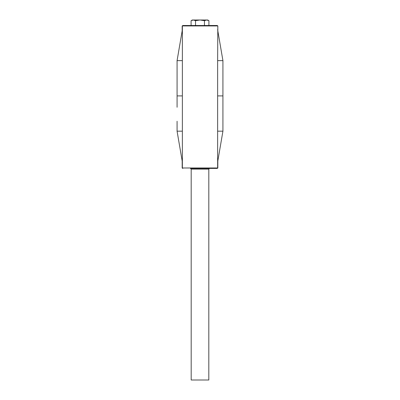 <?xml version="1.0" encoding="UTF-8"?>
<svg xmlns="http://www.w3.org/2000/svg" width="400" height="400" viewBox="0 0 400 400"><rect width="100%" height="100%" fill="white"/><g stroke="black" fill="none" stroke-linecap="round" stroke-linejoin="round"><path stroke-width="0.6" d="M191.185 169.115L191.185 380L208.815 380L208.815 169.115L191.185 169.115L190.48 168.405L217.24 168.405L190.48 168.405M182.74 25.51L182.365 25.935L182.74 25.51L191.09 25.51L191.09 20.69L192.285 20L193.32 20L191.09 20.69L193.32 20L195.545 20.69L200 20L204.455 20.69L206.68 20L208.91 20.69L208.91 25.51L217.24 25.51L217.825 25.935L217.635 60.635L222.925 60.635L222.925 131.165L217.635 162.06L217.635 131.165L222.925 131.165M222.925 70.535L222.925 84.54M177.075 70.54L177.075 84.54L177.075 60.635L182.365 60.635L182.365 29.745L177.075 60.635M177.075 107.265L177.075 84.54M204.455 20.69L204.455 25.51M208.91 20.69L206.68 20L207.715 20L208.91 20.69M193.32 20L200 20L195.545 20.69L195.545 25.51M217.21 25.51L217.635 25.935L217.21 25.51L217.635 25.935L182.365 25.935L182.79 25.51L217.26 25.51M177.075 121.265L177.075 131.165L182.365 131.165L182.365 60.635M222.925 107.265L222.925 121.265M182.79 168.405L182.365 167.985L182.79 168.405L182.365 167.985L182.365 131.165M182.74 168.405L182.175 167.985L217.635 167.985L217.21 168.405L217.635 167.985L217.635 162.06M217.635 60.635L217.635 131.165M182.79 25.51L182.365 25.935L182.365 29.745M217.635 29.745L222.925 60.635M217.825 30.865L217.825 25.935M182.175 25.935L182.175 30.865M217.825 160.94L217.825 167.985L217.26 168.405M182.365 162.06L177.075 131.165M182.175 167.985L182.175 160.94M200 20L206.68 20M217.825 167.985L217.21 168.405M217.635 95.9L222.925 95.9M177.075 95.9L182.365 95.9M208.815 169.115L209.52 168.405"/></g></svg>
